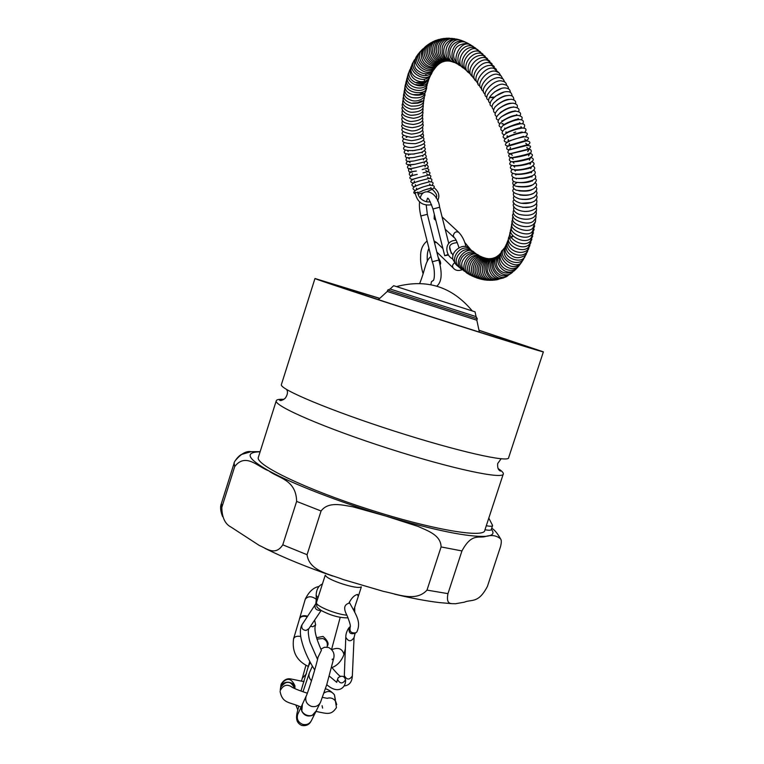 <?xml version="1.0" encoding="UTF-8"?>
<svg xmlns="http://www.w3.org/2000/svg" width="764" height="764" viewBox="0 0 764 764"><rect width="100%" height="100%" fill="white"/><g stroke="black" fill="none" stroke-linecap="round" stroke-linejoin="round"><path stroke-width="1.15" d="M315.857 711.676L312.18 715.419C307.558 716.909 304.091 715.486 301.77 711.141L301.713 705.726M316.067 711.198L316.019 711.313C312.82 720.242 298.084 714.178 301.828 705.478L302.296 704.475M280.503 688.144C281.534 679.96 294.465 680.39 294.799 688.612C294.36 680.438 281.515 680.094 280.493 688.221L280.436 688.756M280.407 688.947L280.292 690.475C283.511 684.611 287.732 683.704 292.937 687.743M299.622 618.286L300.185 617.283C301.885 615.612 304.358 615.268 307.596 616.252M299.392 619.098L299.469 618.811C300.701 616.395 303.308 615.698 307.281 616.729M427.066 261.871L427.286 261.259M433.513 280.245L431.45 281.725L430.886 284.676M299.708 618.257L293.596 638.714C294.684 636.517 297.072 635.772 300.749 636.498M294.78 688.603C290.845 680.629 286.156 680.208 280.722 687.313L280.503 688.221M320.861 649.161L324.413 647.27L328.482 647.423C333.171 650.021 334.89 653.764 333.639 658.644L326.753 684.639L320.574 702.126C318.674 705.86 315.599 707.283 311.359 706.366C306.67 704.37 304.922 700.97 306.135 696.185L306.459 695.46M318.091 657.088L321.405 650.307M301.856 705.401L302.133 704.838M312.906 714.865L316.009 711.322L320.078 703.109M302.238 704.618L301.427 709.221M338.204 677.658C341.823 675.261 344.277 675.949 345.557 679.74C342.711 684.066 340.028 683.971 337.526 679.463L338.204 677.658M314.644 620.11L315.647 624.933L312.839 626.747L310.499 626.26M350.361 626.604L350.237 626.967C350.772 626.069 349.817 622.526 347.372 616.319L346.885 615.182C343.399 608.66 344.058 604.677 348.861 603.254C351.497 598.021 354.41 595.08 357.619 594.43L358.23 596.598L353.77 610.054M350.323 626.652C349.186 631.427 351.01 633.48 355.795 632.802L356.75 632.048M322.427 583.973C318.569 585.673 316.468 589.388 316.124 595.099L317.958 597.868M322.207 584.651L318.454 596.321M390.089 289.021L393.651 285.698L475.046 311.836L476.067 316.621L390.098 289.012L387.74 290.024L477.28 318.769L476.048 316.611M478.971 330.22L543.376 351.841C546.002 353.216 494.824 337.316 430.934 316.802C367.064 296.298 314.138 278.774 314.969 278.507L379.756 298.352M281.429 384.445L281.381 384.598C279.223 389.086 330.554 410.65 394.1 431.02C457.636 451.448 509.894 463.146 508.671 457.579L543.366 351.889M283.912 399.352C279.137 399.075 276.578 399.562 276.243 400.833C273.884 405.951 324.977 428.136 388.465 448.487C451.944 468.905 504.374 479.954 503.361 473.747C503.352 472.534 501.585 470.805 498.071 468.552M478.999 330.344L531.056 347.868C533.282 349.062 487.461 334.823 430.724 316.602C373.988 298.39 326.62 282.709 327.24 282.432L379.66 298.438M479.372 332.111L476.832 320.212L387.281 291.456L378.333 299.65M500.525 546.623L487.442 586.341C478.34 603.952 471.388 599.071 464.369 602.175L455.315 603.77C451.791 603.312 445.67 605.604 447.962 593.638L461.943 550.939C471.961 532.25 479.267 538.821 485.999 536.318C491.997 534.714 496.877 535.602 500.649 539.002C501.556 540.186 501.509 542.726 500.525 546.623M441.095 546.928L426.99 590.114C415.931 602.328 397.901 594.182 383.452 591.384L343.265 579.57C329.456 574.06 309.162 571.08 307.061 554.712L321.071 510.992C328.472 501.155 342.215 505.09 352.605 506.752L385.629 515.986L418.061 526.425C427.477 530.741 440.857 534.924 441.095 546.928L461.943 550.939M296.633 501.404L282.776 544.827C275.336 556.345 266.521 548.418 259.378 545.515L230.995 527.064C225.027 523.989 221.961 517.438 221.818 507.411L234.71 466.584C245.76 452.202 258.031 467.1 268.699 470.777C278.01 478.207 296.165 479.276 296.633 501.404L321.071 510.992M260.161 451.648L251.069 451.658C246.113 450.846 240.813 453.902 235.14 460.816M492.513 525.775L491.262 529.586C491.109 530.388 489.008 530.455 484.968 529.777M258.404 457.197L258.318 457.445C255.262 464.798 305.514 489.113 368.821 509.387C432.118 529.767 485.111 538.591 484.844 530.168L503.17 474.32M492.398 525.107L492.57 525.613C492.417 526.406 490.326 526.453 486.286 525.766M360.971 586.962C357.208 589.636 327.794 580.191 325.626 575.617M436.817 286.147C441.793 281.992 442.471 273.292 438.851 260.056L432.3 261.737L420.811 215.992L427.353 214.302L426.188 204.819M434.401 242.36L436.798 242.665L442.91 248.52M469.812 248.883L469.106 248.09C462.421 242.656 452.957 251.318 452.813 256.064L452.584 258.843C445.374 255.787 443.368 240.765 456.089 240.249M436.034 197.933C437.676 196.128 436.387 193.235 432.147 189.262L433.551 188.173C435.365 186.13 433.771 185.174 428.776 185.308L430.237 185.041M431.622 204.723C422.435 206.118 416.924 201.982 415.091 192.318L417.87 192.795C418.128 198.287 425.223 203.033 430.247 201.744M427.783 189.109L424.946 189.95C417.621 192.538 427.764 188.603 430.686 188.326L427.783 189.109M425.682 80.869L422.435 82.493C418.863 83.066 413.572 81.614 418.758 83.114C422.721 83.496 425.357 82.598 426.665 80.401M425.978 82.416L421.957 85.32C418.3 85.539 416.265 85.291 415.864 84.565C419.627 85.463 422.769 84.871 425.262 82.799M436.55 58.981L438.192 60.165M494.26 97.066C488.186 97.381 487.967 97.582 493.611 97.677M502.884 123.625C501.041 123.701 501.127 123.778 503.132 123.854M506.446 123.224C513.943 120.502 514.248 120.349 507.372 122.746L514.115 120.12M515.729 132.019L513.819 132.659M509.808 149.677C506.904 149.925 506.064 148.846 507.286 146.459L525.393 141.168C530.035 140.127 534.303 144.501 520.676 146.831L509.846 149.668M526.959 149.534C533.673 147.719 531.19 154.977 528.258 153.87C519.663 156.353 509.273 158.253 510.753 157.737C508.127 156.486 508.031 155.092 510.486 153.554L510.486 153.554C507.793 153.545 507.258 152.361 508.862 150.002L526.415 145.59C530.999 145.456 531.725 146.583 528.583 148.97M511.613 157.308L511.126 157.527M521.411 174.001C526.635 173.313 526.616 173.38 521.344 174.182L520.542 174.354M513.074 236.181C509.817 238.826 509.664 238.654 512.634 235.675M499.36 257.373L498.195 258.27M422.807 187.084C420.525 187.858 420.515 187.839 422.778 187.027L428.776 185.308M421.098 184.057C419.684 184.506 419.684 184.496 421.079 184.019L429.645 181.756M419.627 180.915L428.967 178.442M413.611 183.15C410.774 182.653 407.384 180.552 418.357 177.678L428.184 175.109L426.675 173.791M423.017 172.884L427.095 171.824M422.215 169.589L426.484 168.414C429.349 169.054 429.664 170.133 427.429 171.652M408.759 164.919C407.069 166.829 405.503 170.267 415.616 167.669L425.624 165.091C428.117 163.792 428.212 162.493 425.92 161.214M407.766 161.242C404.232 164.308 406.658 165.31 415.062 164.25L424.65 161.844C427.487 160.268 427.725 158.893 425.376 157.728M414.699 160.793L423.6 158.654C426.598 157.728 427.019 156.257 424.87 154.252M414.537 157.327L422.492 155.512C426.035 153.793 426.665 152.217 424.392 150.785M414.623 153.85L413.152 154.07M412.999 154.099L421.279 152.428C425.5 150.432 426.398 148.732 423.963 147.328M412.464 150.728L419.837 149.429C424.908 147.165 426.159 145.313 423.581 143.88M417.602 102.748C410.469 103.169 410.602 103.302 417.984 103.169C423.055 100.275 422.922 100.141 417.602 102.748M418.987 94.612L412.904 94.631L419.541 95.051C424.574 91.995 424.392 91.852 418.987 94.612M448.478 255.033L444.715 255.692L448.134 254.498M434.334 214.426L434.143 218.838L435.852 220.443M343.848 654.528L343.924 654.299C342.262 648.617 338.251 647.051 331.891 649.61M299.717 618L305.256 599.272C307.911 595.939 311.607 595.939 316.325 599.272M336.733 704.589L335.692 701.419C333.572 698.382 330.726 697.341 327.154 698.296M322.102 705.716L322.609 708.132M280.846 685.68L281.123 684.277C286.653 677.229 291.256 677.754 294.952 685.852L294.828 688.402M335.377 699.729L334.441 694.82C331.538 691.095 328.071 690.494 324.051 692.996M332.12 659.676L332.426 659.017M315.207 712.927L311.597 720.204C309.754 723.842 306.784 725.217 302.687 724.348C298.161 722.41 296.489 719.125 297.673 714.474L298.075 713.605M309.754 672.014L309.41 672.769C308.446 675.777 309.143 678.432 311.502 680.734M314.711 669.971C307.835 659.036 303.289 648.531 301.083 638.456C299.87 632.43 300.185 627.855 302.038 624.723C301.131 628.113 302.477 630.023 306.087 630.462L308.914 628.61L321.157 610.465M344.182 677.009L344.325 675.557C346.808 680.065 349.482 680.17 352.347 675.882L354.066 637.558L355.05 633.48M315.57 604.076L315.312 604.496C314.376 608.001 315.79 609.978 319.524 610.436L320.66 610.149M302.038 624.723L315.312 604.496C315.752 605.088 316.076 602.92 316.277 597.992L317.28 599.969M344.325 675.557L345.786 637.214C348.355 641.779 351.115 641.894 354.066 637.558M350.332 626.499L349.349 627.406C348.317 633.041 350.418 634.894 355.642 632.955L355.871 632.764M346.885 615.182C335.95 614.399 314.883 605.585 316.458 602.519L316.506 602.395M426.99 590.114L447.962 593.638M282.776 544.827L307.061 554.712M234.128 463.156L234.71 466.584M221.417 503.438L221.818 507.411M260.113 451.772C244.365 452.183 247.23 458.524 268.699 470.777C292.02 483.688 339.522 502.187 385.629 515.986C435.146 530.493 468.609 537.264 485.999 536.318C492.885 535.612 494.671 533.282 491.347 529.328M327.011 647.118L327.25 646C327.766 642.476 326.257 639.974 322.742 638.503L316.945 639.134M310.299 662.493L308.885 665.291M302.172 678.327L306.479 673.819M444.715 255.692L432.968 208.983L439.653 207.245C437.724 191.296 422.291 186.683 420.248 198.248M458.83 232.409L458.658 232.246C455.965 231.215 454.169 232.323 453.262 235.56L454.093 237.537C455.287 238.015 456.939 241.443 459.04 247.813M465.916 246.447C464.617 240.689 462.191 235.961 458.658 232.246L442.069 216.88M462.23 269.74C458.324 271.115 455.334 270.542 453.281 268.04L453.281 268.04C452.03 266.445 452.364 264.783 454.303 263.055M312.18 715.419L316.22 710.902M301.77 711.141L302.448 704.16M280.34 689.443C281.056 679.177 296.174 681.173 294.856 688.631M300.185 617.283L299.354 619.232M419.732 283.377C425.672 268.661 425.147 260.982 430.982 256.503M440.035 264.573C441.248 263.828 440.637 261.441 438.183 257.411M293.577 638.761C291.8 651.797 296.795 661.061 308.56 666.552M331.91 667.574C336.934 665.75 340.801 661.786 343.494 655.703L343.924 654.299M305.237 599.32L305.333 599.014C308.981 591.642 313.536 587.459 319.008 586.466M354.735 612.04L354.706 607.456M343.962 654.165L345.347 648.827M331.614 649.324L340.2 617.388M325.445 688.775C328.663 689.653 331.662 691.659 334.441 694.82L336.447 707.588C331.099 715.553 327.345 713.719 316.029 711.418M327.46 698.334L322.494 697.398M307.348 693.196C298.686 690.408 293.204 688.154 290.903 686.454L292.822 687.696M280.073 691.401C282.47 704.016 289.986 701.791 301.083 707.101M304.034 681.669L290.912 678.967C286.977 678.155 283.711 679.922 281.133 684.257L280.608 687.457M301.828 705.497L306.135 696.185C307.739 693.531 316.363 665.664 318.149 656.801M298.046 713.662L301.513 706.165M310.967 721.417C309.076 724.807 306.001 726.153 301.751 725.466C293.71 721.665 296.881 713.528 298.819 706.328M312.371 666.17L309.41 672.769L302.983 691.745M317.547 659.418L310.432 643.25C308.99 640.022 307.405 629.975 308.914 628.61M329.303 676.083L336.723 682.338L337.526 679.463M345.557 679.74C346.216 687.122 338.481 695.106 326.753 684.639M343.981 685.967C349.215 685.489 352.003 682.128 352.347 675.882M315.408 625.305C313.966 629.67 315.971 638.016 321.424 650.355M331.691 667.287C336.17 672.654 339.063 675.653 340.391 676.283M349.234 602.194C356.826 615.965 361.162 622.173 356.931 631.828M316.277 597.992L316.124 595.337M345.786 637.214C345.949 637.959 345.013 633.442 348.976 627.75L350.332 626.509M348.002 617.77L347.534 617.847C339.331 617.923 330.516 615.45 321.1 610.426C316.038 606.215 317.089 608.469 316.458 602.519L318.626 595.777M281.381 384.598L314.969 278.507M283.645 399.534L279.576 400.135C280.388 401.1 282.269 400.46 285.22 398.235C287.617 394.787 288.095 391.884 286.653 389.525M501.098 458.801L497.698 463.528C497.326 467.673 498.271 470.185 500.535 471.082L498.243 468.924M472.219 310.881C452.173 286.758 426.942 278.659 396.545 286.586M476.822 320.202L477.29 318.779M387.281 291.456L387.74 290.024M222.601 516.579C220.443 511.116 220.013 506.838 221.321 503.743L234.042 463.442C233.641 462.124 238.674 455.468 241.682 454.418L251.069 451.658M451.514 603.636L439.233 602.567C426.493 601.039 411.624 598.241 394.606 594.172M332.77 576.066C306.565 567.041 283.969 557.816 264.993 548.38M491.72 528.201C494.623 529.92 497.603 533.52 500.649 539.002M258.318 457.445L276.243 400.833M488.798 518.107L492.541 525.384M325.244 575.206L321.95 585.453M361.362 586.886L358.411 596.044M354.315 608.688L353.837 610.178M300.968 691.028L309.783 661.519M301.522 681.01L305.972 665.186M316.535 637.739L323.057 636.402C327.766 640.748 329.16 643.947 327.25 646M295.974 705.315L297.864 710.071M423.046 273.56C421.145 267.018 420.343 261.336 420.63 256.503C420.429 249.876 422.578 244.719 427.095 241.013M427.315 261.173C426.961 255.377 427.506 251.108 428.938 248.357M433.455 280.359L433.188 280.617C434.802 279.376 435.05 268.976 432.3 261.737M434.038 240.918L436.798 242.665M470.433 249.312L464.703 242.389M457.264 242.589C451.868 243.334 445.574 244.547 453.052 255.205M433.876 187.61C438.842 191.497 440.064 195.947 437.533 200.932M452.584 258.872L455.745 264.248M408.931 72.284C402.58 82.951 426.006 92.511 428.69 79.752M407.116 77.995C402.112 90.744 427.019 95.242 427.2 84.078M423.619 82.808L423.428 82.187M409.953 69.543C404.003 80.994 424.488 90.018 429.502 77.747M425.997 75.044L425.787 74.385M411.051 66.869C406.047 80.01 425.777 87.65 430.342 75.846M412.245 64.281C409.705 69.371 410.698 73.583 415.234 76.935C422.206 80.984 427.534 80.029 431.211 74.07M413.515 61.779C405.168 72.332 428.346 84.794 432.109 72.418M414.881 59.353C406.61 69.438 425.978 82.904 433.035 70.88M416.342 57.023C413.305 63.603 413.983 68.292 418.376 71.09C424.45 75.178 429.645 74.633 433.971 69.457M417.898 54.788C408.052 63.784 428.556 80.144 434.926 68.168M419.551 52.649C408.921 61.617 428.843 78.281 435.881 67.003M421.298 50.625C410.411 59.2 428.652 76.772 436.846 65.952M423.161 48.705C412.111 57.31 428.212 74.987 437.801 65.026M425.128 46.919C414.136 57.128 429.253 73.611 438.756 64.214M427.2 45.267C415.244 52.955 429.005 72.322 439.692 63.508M429.378 43.758C416.991 50.453 429.167 71.033 440.618 62.906M431.66 42.412C419.169 47.826 428.843 69.62 441.544 62.4M434.038 41.237C421.193 45.945 429.11 68.091 442.452 61.98M436.492 40.234C423.59 43.548 429.301 66.821 443.368 61.645M439.023 39.432C423.915 42.946 432.5 66.258 444.295 61.378M441.621 38.821C434.783 40.387 431.88 45.105 432.921 52.955C435.633 59.745 439.739 62.486 445.24 61.187M444.256 38.41C437.6 39.212 434.344 43.615 434.477 51.618C436.607 58.79 440.522 61.932 446.214 61.063M446.93 38.21C431.116 39.174 434.238 61.894 447.226 61.015M449.614 38.21C434.372 37.503 434.783 60.862 448.287 61.044M452.307 38.41C445.555 38.181 441.516 41.17 440.188 47.368C439.606 55.304 442.681 59.898 449.404 61.149M454.991 38.802L454.714 38.716C448.449 37.99 444.323 40.712 442.327 46.871C441.229 54.96 443.979 59.783 450.588 61.349M457.665 39.384L456.805 39.098C441.258 38.41 439.501 59.554 451.839 61.645M460.32 40.139L458.935 39.633C445.975 36.433 440.331 59.191 453.147 62.056M462.946 41.075L461.074 40.311C449.079 36.223 442.155 59.879 454.523 62.572M465.543 42.173L463.242 41.151C450.75 39.375 444.018 56.374 455.965 63.211M468.112 43.424L465.419 42.135C453.081 38.744 446.711 59.659 457.464 63.975M470.653 44.837L467.616 43.281C459.957 43.825 455.65 46.451 454.714 51.15C452.383 55.915 453.826 60.49 459.021 64.864M473.155 46.403L469.822 44.57C460.033 39.862 449.776 62.333 460.616 65.885M475.638 48.113L472.037 46.012C461.399 43.071 452.183 61.101 462.268 67.051M478.083 49.956L474.253 47.607C462.669 45.114 454.523 64.291 463.949 68.349M480.489 51.942L476.478 49.354C470.653 44.532 454.847 62.677 465.668 69.782M482.867 54.053L478.694 51.245C468.934 48.762 458.209 64.997 467.415 71.348M485.216 56.307L480.909 53.279C470.271 51.293 460.367 68.254 469.182 73.057M487.527 58.685L483.115 55.457C472.649 53.948 463.118 67.643 470.958 74.891M489.81 61.187L485.312 57.777C475.886 55.314 464.483 71.549 472.754 76.868M492.054 63.813L487.489 60.241C479.63 57.157 466.307 73.105 474.559 78.969M494.26 66.554L489.648 62.829C480.394 59.907 468.695 77.326 476.364 81.204M496.428 69.419L491.787 65.561C482.495 63.718 470.968 77.775 478.168 83.553M498.548 72.389L493.907 68.416C485.627 65.16 472.133 83.286 479.964 86.036M500.64 75.474L499.064 72.8L496.008 71.396C487.69 68.34 474.606 85.119 481.75 88.624M502.674 78.663L501.079 75.827L498.099 74.5C490.278 71.472 476.067 88.271 483.526 91.336M504.67 81.958L503.256 79.131L500.086 77.718C491.338 76.142 478.016 90.333 485.283 94.153M506.618 85.348C506.417 82.99 504.899 81.557 502.053 81.051C493.916 78.472 479.62 95.099 487.021 97.066M497.192 85.816L494.27 87.325M508.509 88.834C508.461 86.466 506.962 85.024 503.992 84.489C497.316 81.681 480.909 97.888 488.731 100.094M501.003 88.71L494.537 91.909M510.342 92.415C510.4 89.951 508.919 88.49 505.892 88.041C498.185 86.399 483.354 99.807 490.421 103.207M504.03 92.081L495.435 96.168M502.96 96.56L502.244 97.076M512.128 96.083C511.813 93.103 510.362 91.642 507.774 91.69C498.787 90.811 484.72 104.143 492.073 106.416M506.742 95.662C504.536 95.538 501.136 97.095 496.514 100.351M513.847 99.826C513.79 96.913 512.357 95.443 509.55 95.424C504.307 95.481 498.978 98.059 493.554 103.159C491.548 105.843 491.605 108.02 493.706 109.701M509.216 99.406L509.225 99.406C506.522 99.225 502.674 100.924 497.66 104.506M515.499 103.646C516.216 101.316 514.812 99.845 511.307 99.253C505.567 99.645 500.181 102.175 495.129 106.865C493.028 110.026 493.076 112.088 495.292 113.072M511.536 103.264L511.04 103.235C508.07 103.14 504.001 104.954 498.835 108.66M517.094 107.543C518.049 105.279 516.684 103.818 512.997 103.169C508.69 103.331 503.973 105.155 498.844 108.65C494.633 112.728 493.964 115.354 496.848 116.52M513.437 106.845L512.816 107.161C509.559 107.151 505.291 109.042 500 112.814M518.613 111.506C519.768 109.252 518.441 107.8 514.64 107.161C507.009 106.425 490.584 118.296 498.367 120.034M515.051 110.684L515.394 111.162L514.544 111.152C511.04 111.286 506.58 113.225 501.165 116.968M513.885 111.21L513.322 111.649M520.055 115.536C521.43 113.292 520.15 111.85 516.216 111.219C512.606 111.334 507.688 113.167 501.471 116.749C497.584 120.072 497.039 122.355 499.847 123.606M516.607 114.59L517.066 115.202L516.206 115.211C512.09 115.641 507.458 117.608 502.301 121.123M502.063 121.295L501.986 120.616M514.525 115.46L513.236 116.233M504.899 119.566L504.068 119.757M521.42 119.614C523.092 117.532 521.86 116.109 517.734 115.345C508.06 116.032 493.687 125.516 501.289 127.244M518.107 118.554L518.699 119.299L517.811 119.337C516.961 118.41 502.55 124.599 503.4 125.267L503.38 124.303M522.691 123.758C524.19 121.056 523.025 119.652 519.186 119.537C514.43 120.11 508.996 122.144 502.903 125.621C500.248 128.4 500.172 130.167 502.693 130.921M519.549 122.565L520.274 123.443L519.358 123.52C518.823 122.737 504.536 128.276 504.679 129.212L504.717 128.046M504.049 134.645C501.537 133.872 501.499 132.248 503.944 129.775C507.84 127.263 513.379 125.267 520.561 123.778C524.457 123.548 525.556 124.943 523.865 127.951M520.924 126.623L521.802 127.645L520.838 127.75C518.871 127.502 505.902 132.487 505.883 133.203L505.997 131.838M505.376 138.408C499.35 137.415 505.94 131.036 521.879 128.075C526.043 127.98 527.045 129.355 524.897 132.191M522.261 132.038C521.602 131.628 507.458 136.422 507 137.243L507.22 135.677M506.685 142.2C500.764 141.273 505.443 136.03 523.12 132.401C527.666 132.506 528.526 133.872 525.689 136.517M523.607 136.355L508.022 141.321L508.375 139.545M508.05 146C501.69 145.399 506.799 140.098 524.295 136.775C529.442 137.081 529.844 138.532 525.479 141.149M524.639 139.038L526.081 140.433L508.939 145.418L509.473 143.451M525.737 143.24L527.427 144.721L509.741 149.534L510.514 147.376M520.656 146.841L527.723 145.227M526.768 147.452L528.764 148.99L510.39 153.64M529.232 153.163L529.786 153.144M527.714 151.683L529.013 149.419L510.276 153.822L512.377 155.283M510.572 157.737C508.767 159.151 508.958 160.478 511.126 161.71C514.363 161.844 520.399 160.707 529.223 158.282C533.367 155.904 533.52 154.28 529.681 153.392M528.602 155.913L529.595 153.889L528.23 154.462C525.613 155.34 517.276 157.489 511.527 157.804L513.207 159.246M511.135 161.71C506.436 165.377 513.885 167.965 530.111 162.694C534.007 160.469 534.313 158.759 531.018 157.565M529.404 160.153L530.206 158.339L529.013 158.902C526.377 159.915 517.791 161.968 512.596 161.844L513.971 163.209M511.689 165.664C506.866 169.283 515.757 172.244 530.923 167.096C534.685 164.948 535.067 163.181 532.069 161.787M530.13 164.384L530.779 162.789L529.729 163.343C527.189 164.441 518.45 166.38 513.551 165.903L514.659 167.173M512.205 169.589C507.582 173.142 516.941 176.675 531.649 171.48C535.268 169.398 535.707 167.583 532.966 166.027M530.779 168.605L531.314 167.22L530.359 167.765C530.006 168.653 515.91 171.06 514.42 169.99M514.516 169.99L515.28 171.117M512.663 173.495C511.001 175.243 511.746 176.77 514.888 178.088C519.501 178.91 525.307 178.165 532.298 175.844C535.698 173.925 536.185 172.062 533.74 170.267M521.344 174.182L526.635 173.485M531.352 172.807L531.782 171.623L530.904 172.177C530.264 173.056 518.794 175.233 515.347 174.135L515.824 175.042M513.074 177.363C511.689 179.683 512.539 181.288 515.614 182.195C520.933 183.045 526.683 182.376 532.852 180.18C536.041 178.518 536.557 176.618 534.408 174.498M531.839 176.99L532.193 175.997L531.372 176.551C527.17 178.298 522.127 178.881 516.263 178.289M516.025 178.27L516.302 178.948M529.433 177.296L527.762 177.267M519.673 178.356L518.708 178.633M532.25 181.144L532.527 180.342L531.754 180.906C528.879 182.491 524.009 183.007 517.161 182.462M534.972 178.709C537.178 179.521 536.634 181.44 533.32 184.487C529.471 186.464 523.741 187.056 516.12 186.263C512.978 185.299 512.071 183.618 513.418 181.202M532.68 184.792L532.059 185.213C529.318 186.798 524.639 187.275 518.04 186.636M535.449 182.892C537.379 184.372 536.806 186.33 533.711 188.756C529.643 190.952 523.751 191.401 516.034 190.121C511.899 187.944 512.119 185.499 516.703 182.797M530.445 181.087L531.142 181.192M532.623 189.262L532.279 189.482C529.748 191.076 525.288 191.516 518.899 190.809M535.831 187.056C537.589 188.632 536.977 190.608 534.007 192.977C528.354 197.532 507.869 194.142 513.914 188.765M532.374 193.731C529.385 195.326 525.183 195.746 519.759 194.973M536.118 191.181C537.722 192.776 537.092 194.763 534.227 197.15C530.436 199.194 525.556 199.796 519.568 198.955C513.991 197.112 512.157 194.954 514.057 192.471M531.916 198.182C529.5 199.461 525.737 199.786 520.628 199.127M536.318 195.269C537.751 197.026 537.092 199.022 534.351 201.266C529.987 203.425 525.25 204.017 520.15 203.033C514.239 201.047 512.233 198.735 514.143 196.119M531.219 202.594L521.573 203.262M536.423 199.299C537.455 201.935 536.777 203.94 534.399 205.315C525.355 210.854 508.671 204.208 514.162 199.7M527.809 199.328L526.73 199.232M523.092 199.337L522.471 199.423M530.168 206.968L522.671 207.378M536.443 203.291C537.283 206.022 536.586 208.028 534.351 209.298C523.827 215.142 509.531 207.703 514.115 203.224M528.401 211.303L524.285 211.466M536.376 207.216L536.538 210.367L534.227 213.213C531.047 215.486 526.014 215.868 519.128 214.369C514.401 212.335 512.692 209.775 514 206.672M536.223 211.084L536.299 214.13L534.017 217.043C526.425 222.563 509.655 216.699 513.828 210.043M535.975 214.894L535.908 218.026L533.721 220.796C528.23 227.08 507.812 218.905 513.58 213.328M535.64 218.619L535.478 221.732L533.339 224.454C526.148 230.356 508.337 223.088 513.274 216.527M535.23 222.286L532.88 228.016C527.733 234.787 507.181 225.523 512.902 219.631M534.724 225.867L532.336 231.492C528.144 238.292 506.733 229.219 512.463 222.639M534.141 229.362L531.725 234.863C524.562 241.825 506.857 231.903 511.976 225.542M533.463 232.781L531.028 238.12C524.667 245.32 505.93 234.892 511.422 228.331M532.709 236.114L530.254 241.271C523.206 248.72 505.396 237.556 510.82 231.014M531.868 239.352L529.404 244.318C522.099 251.652 505.281 241.214 510.161 233.583M530.932 242.503L528.487 247.24C521.879 254.259 503.724 244.318 509.454 236.028M529.92 245.55L527.504 250.029C519.52 256.532 504.25 248.558 508.7 238.349M528.822 248.51L526.472 252.683C519.167 259.731 502.855 250.611 507.898 240.545M527.637 251.356L525.317 255.262C520.351 258.146 516.092 258.471 512.558 256.246C506.503 252.559 504.679 248.013 507.067 242.618M526.358 254.106L524.114 257.707C520.15 263.952 500.076 257.659 506.198 244.547M525.002 256.752L522.862 259.999C517.171 266.693 499.217 259.158 505.3 246.342M523.541 259.282L521.545 262.167C516.111 270.762 495.702 256.494 504.383 247.994M521.993 261.708L520.188 264.172C508.862 273.541 495.378 253.352 503.438 249.522M520.351 264.019L518.737 266.092C509.321 274.668 494.041 258.996 502.492 250.907M518.613 266.197L517.257 267.839C508.366 275.546 493.363 263.933 501.528 252.158M516.779 268.259L515.719 269.463C505.529 278.64 491.519 261.641 500.573 253.276M514.85 270.179L514.134 270.933C500.745 278.583 490.698 263.446 499.618 254.259M512.816 271.965L512.501 272.271C502.817 281.61 487.356 263.274 498.672 255.128M510.686 273.598C498.94 282.565 486.401 263.198 497.746 255.883M508.471 275.069C499.513 284.533 484.013 263.761 496.82 256.523M506.169 276.367C495.674 285.01 483.039 262.978 495.912 257.067M503.782 277.494C490.536 284.447 482.609 260.534 495.015 257.525M501.337 278.44C494.614 280.359 490.03 278.096 487.594 271.65C486.171 264.478 488.349 259.894 494.117 257.898M498.835 279.185C485.789 284.447 479.954 260.027 493.219 258.194M496.294 279.739C482.313 283.616 479.362 259.187 492.302 258.423M493.725 280.101C479.133 282.699 478.789 258.213 491.357 258.585M491.147 280.264C477.28 281.496 476.64 258.843 490.383 258.671M488.568 280.235C475.294 280.875 475.141 258.175 489.371 258.69M486.009 280.035C472.515 279.834 474.645 256.742 488.301 258.643M483.469 279.653C470.194 278.468 473.518 255.95 487.174 258.499M480.957 279.108C467.644 277.112 473.069 254.402 485.99 258.28M478.484 278.402C465.286 276.071 472.61 252.769 484.748 257.965M476.039 277.552C463.299 274.524 470.939 252.282 483.45 257.554M473.642 276.558C460.969 273.092 470.423 250.812 482.103 257.038M471.273 275.432C459.259 271.812 468.418 250.306 480.69 256.408M468.953 274.18C456.624 269.644 469.554 247.593 479.238 255.673M466.661 272.805C461.561 268.603 460.396 264.287 463.165 259.856C467.196 253.533 472.056 251.862 477.748 254.832M464.407 271.306C459.756 267.161 458.61 263.198 460.988 259.435C461.37 256.112 470.5 248.577 476.22 253.868M462.191 269.702C450.779 262.711 467.215 243.745 474.654 252.788M460.004 267.992C455.726 264.764 455.038 260.629 457.922 255.577C462.382 249.293 467.425 247.966 473.059 251.604M457.856 266.168C448.191 259.817 461.322 241.625 471.445 250.296M432.185 189.281L427.792 191.315M423.342 192.853L417.975 194.142M423.055 190.599L417.87 192.872M417.707 192.671L417.736 191.993M430.619 188.479L431.507 188.355M431.316 188.24L430.743 187.6M422.778 187.027C414.585 190.198 411.987 192.423 414.995 193.693M420.009 188.059L416.304 189.673L416.552 188.221M430.428 185.022L429.597 184.038M421.079 184.019C410.058 187.657 412.808 189.1 415.196 190.58M428.537 181.937C432.749 181.545 434 182.567 432.29 184.983M419.436 184.592L415.1 186.235L415.463 184.621M429.616 181.756L428.575 180.648M419.617 180.896C408.969 183.923 411.72 185.671 414.298 186.903M428.155 178.575C431.765 178.251 432.758 179.282 431.125 181.679M418.787 181.163L413.916 182.768L414.432 181.001M428.891 178.451L427.601 177.229M427.687 175.204C430.839 174.927 431.593 175.978 429.97 178.356M418.061 177.773L412.741 179.263M417.268 174.393C406.123 176.207 409.705 180.161 413.907 179.11M425.796 170.334L427.133 171.814C430.247 171.776 430.772 172.855 428.728 175.032M417.249 174.402L411.557 175.739L412.522 173.705M416.351 171.05C405.35 171.843 410.106 176.732 411.681 175.653M412.627 171.833L410.87 172.387M416.361 171.05L409.265 172.015C408.1 170.143 408.339 168.978 410.001 168.538M426.484 168.414C428.833 167.602 428.833 166.371 426.455 164.718M415.406 167.708L409.771 168.758L411.643 170.038M425.596 165.11L424.975 166.858M414.365 164.375L409.284 165.081L410.822 166.351M424.631 161.853L424.201 163.372M413.228 161.042L408.759 161.433L410.058 162.665M423.772 158.587L423.485 159.886M414.699 160.822C404.013 162.522 405.837 160.058 406.906 157.546M411.977 157.699L408.262 157.804L409.342 158.969M423.008 155.312L422.826 156.391M414.546 157.384C403.125 158.893 405.273 156.181 406.142 153.841M410.488 154.318L408.014 154.261L408.692 155.264M422.32 152.036L422.215 152.905M414.623 153.936C405.245 154.576 402.189 153.306 405.455 150.136M407.651 150.747L408.091 151.568M421.718 148.77L421.661 149.419M415.072 150.46C404.834 150.957 401.415 149.61 404.844 146.421M404.299 142.725C401.176 144.597 406.2 148.493 413.735 147.251C423.753 144.912 426.923 142.648 423.256 140.461M407.069 137.023L406.209 137.367M403.822 139.029C400.489 142.066 404.347 143.613 415.406 143.67C424.975 141.053 426.493 138.427 419.98 135.782M406.782 136.957L406.152 137.444M403.421 135.343C400.775 137.797 403.478 139.583 411.538 140.7C421.585 139.363 425.319 137.023 422.74 133.681M403.086 131.675C400.374 134.072 403.211 135.973 411.586 137.386C420.983 136.278 424.641 133.929 422.568 130.338M402.819 128.037C400.183 130.434 403.039 132.468 411.376 134.111C420.429 133.194 424.115 130.825 422.444 127.025M402.618 124.408C400.011 126.767 402.876 128.925 411.213 130.864C417.497 131.57 425.987 126.318 422.377 123.739M402.485 120.817C400.689 124.58 403.955 126.862 412.283 127.655C421.193 126.394 424.555 124.007 422.368 120.511M402.418 117.255C400.355 121.199 403.994 123.596 413.334 124.465C420.954 123.348 423.982 120.96 422.416 117.322M402.427 113.721C399.257 116.701 407.718 122.278 412.331 121.371C420.238 120.616 423.638 118.219 422.511 114.18M402.504 110.226C400.737 114.361 404.395 117.054 413.496 118.286C420.916 117.169 423.972 114.772 422.673 111.086M402.647 106.779C399.734 109.624 407.031 115.813 412.254 115.23C420.372 114.695 423.915 112.298 422.884 108.058M402.857 103.369C399.925 106.206 407.202 112.814 412.541 112.251C420.362 111.83 423.896 109.443 423.151 105.088M403.144 99.998C401.625 104.124 404.318 107.161 411.213 109.109C419.837 109.156 423.924 106.855 423.466 102.185M403.497 96.684C402.026 100.886 404.519 104.019 410.965 106.081C419.913 106.425 424.201 104.181 423.848 99.358M403.917 93.428C402.427 97.935 405.006 101.23 411.662 103.302C420.534 103.627 424.736 101.392 424.278 96.598M404.414 90.219C403.201 94.956 405.417 98.298 411.061 100.227C417.765 103.064 426.484 97.372 424.765 93.915M404.977 87.067C403.717 92.052 405.98 95.548 411.777 97.563C420.401 98.728 424.908 96.656 425.3 91.327M405.617 83.983C400.603 96.474 428.06 99.196 425.882 88.815M406.333 80.955C401.415 94.182 429.167 96.531 426.513 86.399M407.986 75.111C402.466 87.43 426.302 93.475 427.926 81.863M424.431 80.659L424.316 79.991M432.968 208.983C430.142 201.218 428.317 197.647 427.515 198.239L427.515 198.239M419.579 201.925C419.121 205.392 419.531 210.081 420.811 215.992M427.544 198.287L426.455 201.572M451.257 253.381L449.7 247.202M448.783 243.544L439.653 207.245M445.164 229.171L453.911 237.375M438.851 260.056L427.353 214.302M436.836 252.063L453.281 268.04"/></g></svg>
